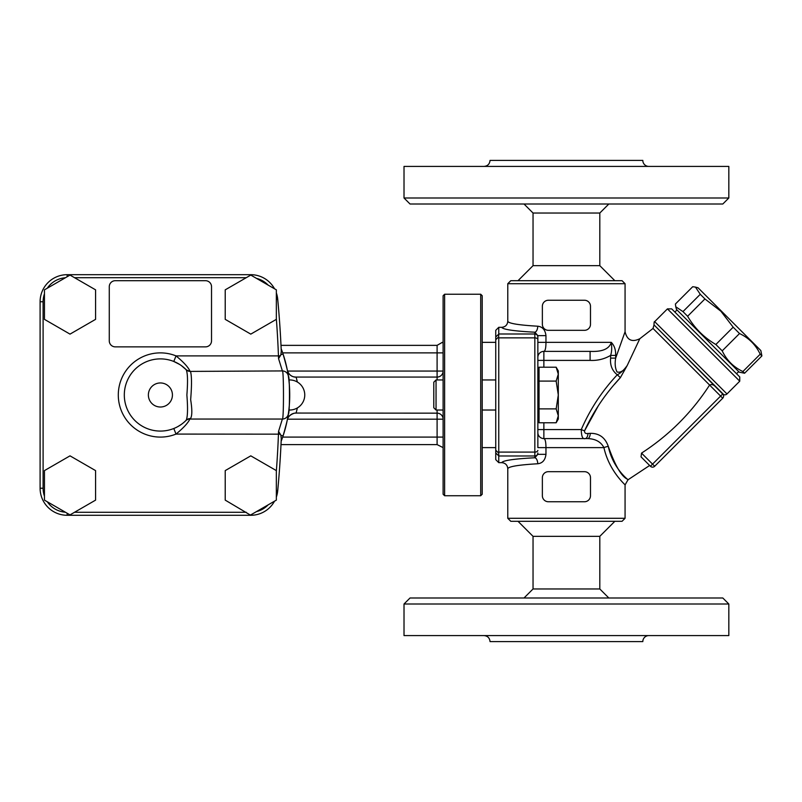 <?xml version="1.0" encoding="UTF-8"?>
<svg xmlns="http://www.w3.org/2000/svg" width="802" height="802" viewBox="0 0 802 802"><rect width="100%" height="100%" fill="white"/><g stroke="black" fill="none" stroke-linecap="round" stroke-linejoin="round"><path stroke-width="1.2" d="M641.029 456.859L641.53 453.11C669.079 435.285 691.765 412.609 709.59 385.05L722.732 398.203A3.007 3.007 0 0 0 723.123 394.434A3.007 3.007 0 0 1 722.732 398.203A3.007 3.007 0 0 0 722.732 393.952L650.422 466.253L641.029 456.859L650.422 466.253A3.007 3.007 0 0 0 654.683 466.253L722.732 398.203A3.007 3.007 0 0 0 722.732 393.952L723.123 394.434A3.007 3.007 0 0 0 722.782 394.003A3.007 3.007 0 0 1 723.123 394.434L654.402 325.281L723.725 394.604A3.007 3.007 0 0 0 726.983 393.952L654.683 321.642L667.434 308.88L739.745 381.191L726.983 393.952M598.482 405.511L584.518 430.885C593.5 411.336 605.46 393.592 620.387 377.642L627.214 365.501L639.816 338.715L653.018 328.459L709.6 385.04C711.504 384.188 713.329 384.599 715.053 386.263L722.732 393.952M518.002 280.7L533.039 265.662L599.806 265.662L599.806 213.031L533.039 213.031L533.039 265.662M533.039 536.337L533.039 588.969L599.806 588.969L599.806 536.337L533.039 536.337L518.002 521.3M404.018 197.994L410.033 204.009L722.813 204.009L728.828 197.994L404.018 197.994L404.018 166.415L728.828 166.415L728.828 197.994M648.828 166.415A6.015 6.015 0 0 1 642.813 160.4L490.032 160.4C489.671 164.049 487.666 166.054 484.017 166.415M608.828 204.009L599.806 213.031M722.813 597.991L410.033 597.991L404.018 604.006L728.828 604.006L722.813 597.991M404.018 604.006L404.018 635.585L728.828 635.585L728.828 604.006M648.828 635.585A6.015 6.015 0 0 0 642.813 641.6L490.032 641.6C489.671 637.951 487.666 635.946 484.017 635.585M608.828 597.991L599.806 588.969M276.349 289.843L276.349 319.356L250.785 334.123L225.222 319.356L225.222 289.843L250.785 275.086L276.349 289.843M95.578 289.843L95.578 319.356L70.015 334.123L44.451 319.356L44.451 289.843L70.015 275.086L95.578 289.843M443.115 446.754C442.223 447.917 442.223 447.917 443.115 446.754M443.115 343.216L442.303 342.354L443.115 342.354M482.213 342.354L495.746 342.354M287.527 419.175L437.1 419.175L437.1 413.16A6.015 6.015 0 0 1 443.115 419.175A6.015 6.015 0 0 0 437.1 413.16L296.088 413.05A9.022 8.962 11.3 0 0 287.236 420.248L287.477 419.005M437.1 379.947L437.1 377.07A6.015 6.015 0 0 0 443.115 371.055L437.1 371.055L437.1 377.07L295.848 377.07C291.457 376.97 288.6 374.604 287.286 369.963L287.898 373.311M443.115 447.616L437.1 444.609L437.1 419.175L443.115 419.175M297.372 382.033L296.138 377.181A9.022 8.962 -11.2 0 1 287.286 369.963M288.509 377.301L288.85 379.968A15.037 15.037 0 0 1 304.76 394.985A15.037 15.037 0 0 1 288.85 409.992L288.58 412.168M296.088 413.05L297.392 407.927M281.191 440.689L281.161 441.27A129.322 129.322 0 0 0 283.056 353.983L280.87 354.705L278.575 358.654L278.454 355.887L176.029 355.887L173.793 361.471L179.538 364.389M250.765 275.096L250.765 274.685A27.067 27.067 0 0 1 274.525 288.79A27.067 27.067 0 0 0 250.765 274.685L67.167 274.685A27.067 27.067 0 0 0 40.1 301.752L40.1 488.217A27.067 27.067 0 0 0 67.167 515.285L250.765 515.285A27.067 27.067 0 0 0 274.525 501.18A27.067 27.067 0 0 1 250.765 515.285L225.222 500.127L225.222 470.604L250.785 455.847L276.349 470.604L276.349 500.127L250.785 514.884M281.191 349.431L281.161 348.7A129.322 129.322 0 0 1 283.056 353.983A129.322 129.322 0 0 0 281.161 348.7M173.793 428.499L176.029 434.082C183.498 427.897 188.119 422.885 189.874 419.045L190.475 418.564C192.199 416.027 192.259 409.722 190.655 399.647C191.828 385.09 191.768 375.687 190.475 371.406L282.384 370.925C283.828 369.371 283.838 420.529 282.384 419.045L278.575 431.316L280.87 435.255L281.271 438.654A1022.57 1022.57 0 0 1 277.713 490.754A1022.57 1022.57 0 0 0 281.271 438.654M181.442 365.662L186.184 369.722C187.688 373.05 187.919 381.471 186.876 394.985C187.929 408.479 187.698 416.9 186.184 420.248L185.663 420.759A6.015 6.015 0 0 1 189.874 419.045L282.384 419.045A6.015 6.015 0 0 0 288.329 413.952L288.329 413.952C289.853 415.085 289.843 374.835 288.339 376.058C288.519 374.504 286.765 367.146 283.056 353.983M288.329 376.018L288.339 376.058A6.015 6.015 0 0 0 288.329 376.018A6.015 6.015 0 0 0 282.384 370.925L278.565 358.654M280.87 435.265L283.056 435.987C286.765 422.844 288.53 415.476 288.339 413.912A6.015 6.015 0 0 0 288.339 413.912M289.722 394.985L289.712 393L289.722 394.985M289.552 388.228L289.462 386.674L289.552 388.228M281.271 351.316A1022.57 1022.57 0 0 0 277.713 299.216A1022.57 1022.57 0 0 1 281.271 351.316L280.87 354.705M278.575 431.316L278.454 434.082A1019.563 1019.563 0 0 1 276.349 471.175M280.449 434.163L176.029 434.082A42.105 42.105 0 0 1 118.295 394.985A42.105 42.105 0 0 1 176.029 355.887C183.498 362.063 188.109 367.075 189.874 370.925A6.015 6.015 0 0 1 185.663 369.211L186.184 369.722A36.09 36.09 0 0 0 134.967 369.381A36.09 36.09 0 0 0 134.967 420.589A36.09 36.09 0 0 0 186.184 420.248L185.493 420.93M184.821 421.551L183.678 422.564M180.941 424.659L177.964 426.514M190.475 371.406A6.015 5.784 -44.4 0 1 186.184 369.722A36.09 36.09 0 0 0 134.967 369.381A36.09 36.09 0 0 0 134.967 420.589A36.09 36.09 0 0 0 186.184 420.248A6.015 5.784 -135.6 0 1 190.475 418.564M277.713 299.216A27.067 27.067 0 0 0 276.349 292.91A27.067 27.067 0 0 1 277.713 299.216L276.349 299.346M276.349 497.06A27.067 27.067 0 0 0 277.713 490.754A27.067 27.067 0 0 1 276.349 497.06M205.512 280.7L115.287 280.7A6.015 6.015 0 0 0 109.272 286.715L109.272 340.85A6.015 6.015 0 0 0 115.287 346.865L205.512 346.865A6.015 6.015 0 0 0 211.527 340.85L211.527 286.715A6.015 6.015 0 0 0 205.512 280.7M95.578 470.604L95.578 500.127L70.015 514.884L44.451 500.127L44.451 470.604L70.015 455.847L95.578 470.604M685.66 318.605L676.477 309.412L675.775 306.795L682.963 311.607L687.615 316.259C694.562 328.138 703.976 337.552 715.855 344.499L722.211 350.855C726.632 360.218 733.519 367.105 742.883 371.526L744.587 373.231L739.213 372.148L685.66 318.605M695.474 287.106L698.081 287.808L760.817 350.544L761.9 355.918L760.196 354.213C755.775 344.85 748.888 337.963 739.524 333.542L733.168 327.186L720.888 311.226L704.928 298.945L700.276 294.294L695.474 287.106L692.707 286.725L675.394 304.038L675.775 306.795M537.851 336.99A3.007 2.997 180 0 0 534.844 333.993L498.754 333.993L498.754 327.316L495.746 330.334L495.746 459.636L498.754 462.654L498.754 455.977L534.844 455.977L534.844 457.762A6.015 2.937 -92.8 0 1 537.781 463.757C542.513 463.215 545.25 460.077 545.962 454.333L545.962 447.616C545.941 441.952 545.24 438.945 543.866 438.594A6.015 6.015 0 0 1 537.851 432.579L537.851 335.637L537.851 360.399L537.851 357.391L537.851 360.399L590.102 360.399C597.48 360.76 604.317 359.095 610.623 355.396L615.675 355.396C615.816 349.802 614.342 345.462 611.264 342.354C609.309 348.94 602.252 351.948 590.102 351.376L590.162 351.376M498.754 327.316L501.761 327.316C502.824 329.462 513.851 331.096 534.844 332.208L534.844 452.097L498.754 452.097L498.754 455.977M498.754 452.097L498.754 337.873L534.844 337.873A3.007 1.704 180 0 1 537.851 339.577M495.746 339.727L498.664 336.86L498.754 337.873M498.664 453.11L495.746 450.243M498.754 333.993L498.664 336.86M537.851 432.579L537.851 447.616L603.926 447.616C609.159 471.466 625.941 485.29 625.069 484.939L627.976 479.796L649.64 465.471M537.851 357.391A6.015 6.015 0 0 1 543.866 351.376C545.24 351.035 545.941 348.028 545.962 342.354L545.962 335.637C545.26 329.913 542.533 326.765 537.781 326.213C518.583 325.091 508.588 323.447 507.776 321.281C507.415 324.94 505.41 326.955 501.761 327.316M543.866 367.206L543.866 351.376L590.102 351.376L590.102 360.399M641.53 453.11L654.683 466.253A3.007 3.007 0 0 1 650.422 466.253M667.434 308.88L671.695 308.88L739.745 376.93L739.745 381.191M584.468 501.751L548.378 501.751A6.015 6.015 0 0 1 542.363 495.736L542.363 477.691A6.015 6.015 0 0 1 548.378 471.676L584.468 471.676A6.015 6.015 0 0 1 590.483 477.691L590.483 495.736A6.015 6.015 0 0 1 584.468 501.751M584.468 330.324L548.378 330.324A6.015 6.015 0 0 1 542.363 324.309L542.363 306.264A6.015 6.015 0 0 1 548.378 300.249L584.468 300.249A6.015 6.015 0 0 1 590.483 306.264L590.483 324.309A6.015 6.015 0 0 1 584.468 330.324M639.816 338.715C631.996 342.514 627.084 340.188 625.069 331.737L615.675 358.113C614.703 363.587 615.154 368.208 617.039 371.978C620.497 372.93 623.886 370.765 627.214 365.501C624.016 370.003 620.708 373.09 617.269 374.795L620.387 377.642L614.362 384.459M587.535 433.491L588.016 433.471C585.691 433.882 584.518 433.01 584.518 430.885L584.457 431.025M584.518 430.885L581.27 429.571C581.39 436.428 582.703 439.436 585.209 438.594A6.015 2.847 90 0 0 588.016 433.471L590.272 433.341C599.174 433.2 605.169 437.531 608.267 446.333C613.5 471.486 632.758 482.984 627.244 479.115C621.319 476.258 614.994 465.33 608.267 446.333L608.287 446.443M537.851 342.354L611.264 342.354C611.996 347.717 611.786 352.068 610.623 355.396L610.623 358.113L615.675 358.113L615.675 355.396M590.272 433.341A6.015 2.657 -90 0 1 587.645 438.594L543.866 438.594L543.866 422.764M587.645 438.594C595.475 438.834 600.898 441.842 603.926 447.616A6.015 1.143 -13.5 0 1 608.267 446.333M507.776 518.293L510.784 521.3L622.061 521.3L625.069 518.293L507.776 518.293L507.776 468.689C508.588 466.523 518.583 464.879 537.781 463.757M625.069 518.293L625.069 484.949M622.061 280.7L510.784 280.7L507.776 283.707L625.069 283.707L622.061 280.7M625.069 331.737L625.069 283.707M498.754 462.654L501.761 462.654C505.41 463.015 507.415 465.03 507.776 468.689M537.781 326.213A6.015 2.937 92.8 0 1 534.844 332.208L537.851 335.637L545.962 335.637M537.851 410.774L537.851 379.196M545.962 454.333L537.851 454.333L534.844 457.762C513.851 458.874 502.824 460.508 501.761 462.654M733.168 327.186L715.855 344.499M739.524 333.542L722.211 350.855M760.196 354.213L742.883 371.526M761.9 355.918L744.587 373.231M700.276 294.294L682.963 311.607M704.928 298.945L687.615 316.259M482.213 379.947L495.746 379.947M436.047 379.947L433.792 382.203L433.792 407.767L436.047 410.022L436.047 379.947L443.115 379.947M556.157 367.206L558.302 370.925L558.302 374.143L556.157 367.206L539.054 367.206L539.054 422.764L556.157 422.764L558.302 415.827L558.302 419.045L556.157 422.764M558.302 415.827L556.157 408.88L558.302 394.985L558.302 415.827M558.302 394.985L556.157 381.09L558.302 374.143L558.302 394.985M539.054 408.88L556.157 408.88M539.054 381.09L556.157 381.09M444.619 495.736L444.619 294.234L480.709 294.234L480.709 495.736L444.619 495.736L443.115 494.232L443.115 295.738L444.619 294.234M480.709 495.736L482.213 494.232L482.213 295.738L480.709 294.234M256.51 278.384A24.06 24.06 0 0 1 268.129 285.101M74.536 277.692L246.264 277.692M44.451 496.157A24.06 24.06 0 0 1 43.107 488.217L43.107 301.752A24.06 24.06 0 0 1 44.451 293.813M246.264 512.277L74.536 512.277M276.349 318.795A1019.563 1019.563 0 0 1 278.454 355.887L280.449 355.807M47.278 288.209A24.06 24.06 0 0 1 65.393 277.753M282.685 437.09L443.115 437.09M437.1 410.022L437.1 413.16M442.303 342.354L437.1 345.361L437.1 371.055L287.577 371.055M443.115 352.88L282.685 352.88M67.167 276.73L67.167 274.685A27.067 27.067 0 0 0 40.1 301.752L43.107 301.752M43.107 488.217L40.1 488.217A27.067 27.067 0 0 0 67.167 515.285L67.167 513.24M172.43 394.985A12.03 12.03 0 0 1 154.385 405.401A12.03 12.03 0 0 1 154.385 384.569A12.03 12.03 0 0 1 172.43 394.985M281.161 441.27A129.322 129.322 0 0 0 283.056 435.987M65.393 512.217A24.06 24.06 0 0 1 47.278 501.761M276.349 490.623L277.713 490.754M268.129 504.869A24.06 24.06 0 0 1 256.51 511.586M495.746 452.99L498.674 455.787M498.674 334.183L495.746 336.98M537.851 450.393A3.007 1.704 180 0 1 534.844 452.097L534.844 455.977A3.007 2.997 180 0 0 537.851 452.98L537.851 452.98M610.623 358.113C609.931 365.161 612.147 370.724 617.269 374.795C602.051 391.025 590.051 409.291 581.27 429.571L537.851 429.571M654.683 321.642C654.231 321.311 654.021 322.394 654.021 324.9L653.018 328.459M599.806 265.662L614.843 280.7M599.806 536.337L614.843 521.3M533.039 213.031L524.017 204.009M533.039 588.969L524.017 597.991M495.746 447.616L482.213 447.616M295.798 413.16C295.818 412.449 287.687 414.684 287.236 420.248M437.1 444.609L281.001 444.609M437.1 345.361L281.001 345.361M677.008 309.943L674.883 312.068M738.682 371.617L736.557 373.742M507.776 283.707L507.776 321.281M495.746 410.022L482.213 410.022M443.115 410.022L436.047 410.022M537.851 410.022L539.054 411.225M537.851 379.947L539.054 378.745"/></g></svg>

